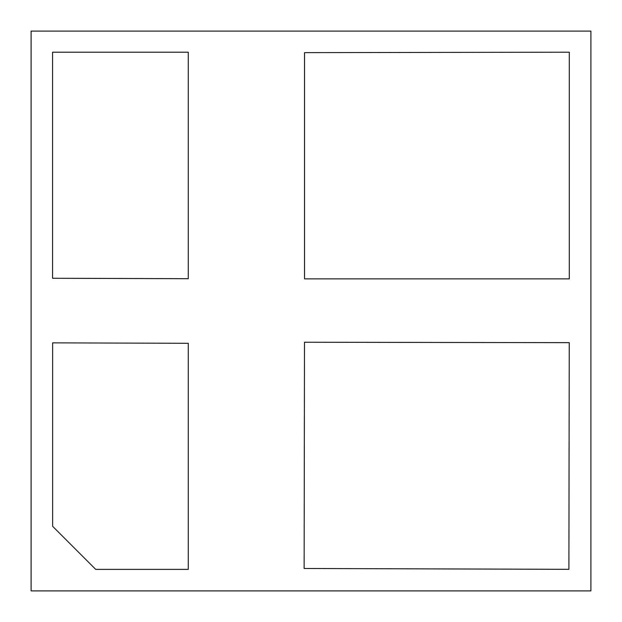 <?xml version="1.0" encoding="UTF-8"?>
<svg xmlns="http://www.w3.org/2000/svg" width="622" height="622" viewBox="0 0 622 622"><rect width="100%" height="100%" fill="white"/><g stroke="black" fill="none" stroke-linecap="round" stroke-linejoin="round"><path stroke-width="0.93" d="M31.1 31.1L31.1 590.9L590.9 590.9L590.9 31.1L31.1 31.1M188.272 278.703L188.272 52.194L52.567 52.194L52.567 278.267L188.272 278.703M52.629 342.862L52.629 526.305L95.695 569.371L188.272 569.371L188.272 343.297L52.629 342.862M304.492 342.24L304.135 568.485L568.897 569.332L569.254 342.66L304.492 342.24M304.539 52.629L304.539 278.874L569.301 278.874L569.301 52.194L304.539 52.629"/></g></svg>
